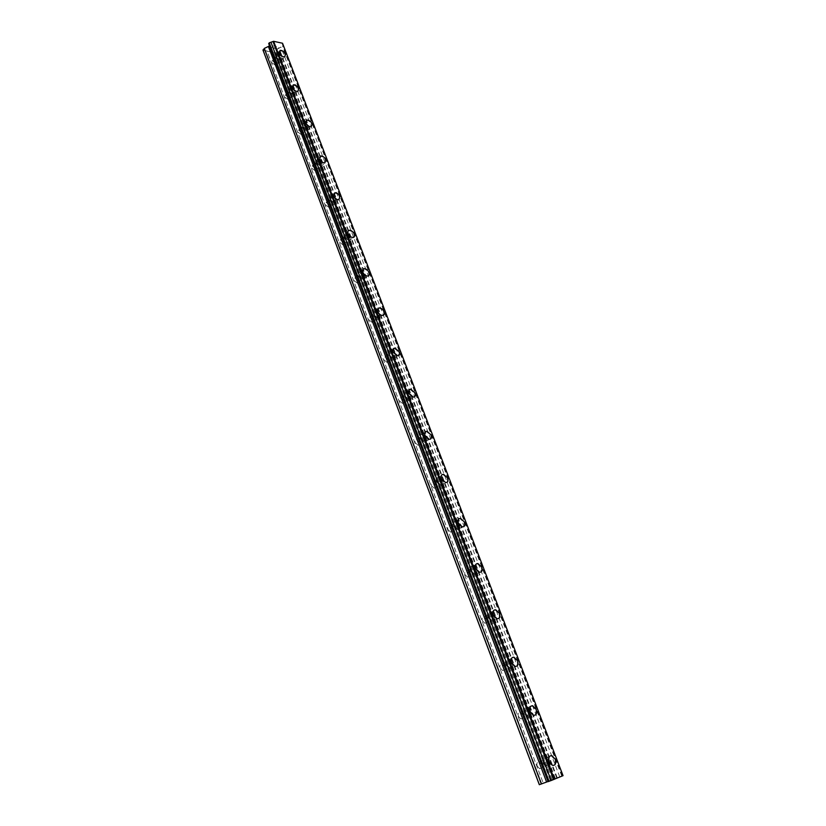 <?xml version="1.0" encoding="UTF-8"?>
<svg xmlns="http://www.w3.org/2000/svg" width="826" height="826" viewBox="0 0 826 826"><rect width="100%" height="100%" fill="white"/><g stroke="black" fill="none" stroke-linecap="round" stroke-linejoin="round"><path stroke-width="0.62" stroke-dasharray="4.13 3.1" d="M271.713 62.6L275.492 65.306L276.049 63.478L272.26 60.783L271.713 62.6M276.421 57.407L280.21 60.133L280.757 58.305L276.958 55.59L276.421 57.407M284.743 56.891L284.743 56.891C282.533 56.942 280.726 55.641 279.322 52.978M284.702 97.003L288.419 99.698L289.028 97.778L285.311 95.083L284.702 97.003M289.513 91.903L293.23 94.618L293.85 92.698L290.112 89.982L289.513 91.903M297.835 91.479L297.835 91.479C295.636 91.5 293.86 90.199 292.497 87.566M297.959 132.129L301.604 134.824L302.285 132.8L298.63 130.105L297.959 132.129M302.874 127.132L306.539 129.847L307.22 127.823L303.555 125.108L302.874 127.132M311.195 126.812L311.195 126.801C309.027 126.801 307.282 125.5 305.961 122.909M311.495 168.019L315.078 170.703L315.831 168.576L312.249 165.892L311.495 168.019M316.534 163.135L320.127 165.84L320.87 163.703L317.277 160.998L316.534 163.135M324.845 162.908L324.845 162.908C322.698 162.856 320.984 161.566 319.714 159.015M325.341 204.683L328.841 207.367L329.677 205.127L326.167 202.442L325.341 204.683M330.493 199.913L334.003 202.618L334.829 200.367L331.319 197.672L330.493 199.913M338.794 199.799L338.794 199.799C336.667 199.716 334.995 198.426 333.766 195.917M339.486 242.163L342.904 244.837L343.812 242.483L340.395 239.808L339.486 242.163M344.762 237.506L348.19 240.201L349.099 237.836L345.66 235.152L344.762 237.506M353.043 237.506L353.043 237.506C350.957 237.392 349.326 236.102 348.128 233.634M353.941 280.479L357.276 283.142L358.277 280.664L354.932 277.99L353.941 280.479M359.341 275.946L362.686 278.641L363.677 276.152L360.332 273.468L359.341 275.946M367.601 276.07L367.611 276.07C365.567 275.915 363.967 274.624 362.82 272.208M368.726 319.652L371.968 322.316L373.053 319.703L369.811 317.039L368.726 319.652M374.261 315.253L377.513 317.938L378.587 315.325L375.334 312.641L374.261 315.253M382.5 315.501L382.5 315.501C380.497 315.305 378.948 314.025 377.843 311.65M383.842 359.713L386.991 362.366L388.168 359.63L385.019 356.977L383.842 359.713M389.521 355.459L392.67 358.133L393.847 355.386L390.677 352.723L389.521 355.459M397.729 355.841L393.207 352M399.319 400.703L402.365 403.346L403.635 400.465L400.579 397.822L399.319 400.703M405.122 396.604L408.189 399.257L409.448 396.377L406.382 393.723L405.122 396.604M413.32 397.12L408.942 393.3M415.148 442.653L418.101 445.286C419.546 445.152 420 444.14 419.463 442.261L416.5 439.628C415.065 439.762 414.611 440.764 415.148 442.653M421.105 438.699L424.068 441.352C425.514 441.229 425.958 440.217 425.411 438.317L422.437 435.674C421.012 435.808 420.558 436.809 421.105 438.699M429.283 439.36L425.029 435.56M431.348 485.585L434.208 488.207C435.736 488.094 436.211 487.041 435.653 485.027L432.783 482.415C431.275 482.518 430.79 483.571 431.348 485.585M437.45 481.795L440.32 484.439C441.848 484.335 442.323 483.272 441.755 481.259L438.885 478.626C437.367 478.729 436.892 479.782 437.45 481.795M445.617 482.611L441.518 478.822M447.94 529.538L450.697 532.15C452.307 532.068 452.824 530.963 452.235 528.816L449.468 526.214C447.868 526.296 447.351 527.401 447.94 529.538M454.197 525.935L456.974 528.557C458.585 528.485 459.091 527.37 458.492 525.222L455.715 522.6C454.114 522.672 453.608 523.787 454.197 525.935M462.353 526.905L458.389 523.137M464.924 574.555L467.588 577.157C469.282 577.106 469.818 575.939 469.209 573.657L466.535 571.076C464.862 571.117 464.326 572.284 464.924 574.555M471.357 571.138L474.031 573.74C475.714 573.698 476.251 572.532 475.631 570.239L472.947 567.638C471.274 567.689 470.737 568.856 471.357 571.138M479.503 572.273L475.673 568.525M482.332 620.677L484.903 623.258C486.669 623.238 487.237 622.019 486.607 619.593L484.026 617.022C482.26 617.043 481.703 618.261 482.332 620.677M488.93 617.445L491.511 620.037C493.277 620.027 493.834 618.798 493.194 616.372L490.603 613.78C488.847 613.801 488.29 615.019 488.93 617.445M497.087 618.767L493.39 615.04M500.174 667.945L502.652 670.505C504.5 670.516 505.089 669.236 504.428 666.665L501.94 664.104C500.102 664.094 499.513 665.374 500.174 667.945M506.937 664.92L509.425 667.491C511.273 667.501 511.862 666.221 511.191 663.639L508.692 661.068C506.854 661.058 506.266 662.338 506.937 664.92M515.114 666.417L511.552 662.72M518.449 716.39L520.845 718.93C522.765 718.971 523.385 717.629 522.693 714.903L520.287 712.363C518.377 712.322 517.768 713.664 518.449 716.39M525.398 713.581L527.804 716.142C529.724 716.183 530.333 714.831 529.631 712.095L527.225 709.534C525.315 709.493 524.706 710.845 525.398 713.581M533.606 715.275L530.168 711.599M537.199 766.063L539.512 768.593C541.505 768.665 542.135 767.251 541.412 764.36L539.099 761.84C537.117 761.768 536.487 763.172 537.199 766.063M544.334 763.482L546.657 766.022C548.65 766.094 549.28 764.68 548.547 761.778L546.223 759.239C544.241 759.166 543.611 760.581 544.334 763.482M552.584 765.392L549.259 761.737M543.425 763.843L546.74 767.478C549.589 767.591 550.488 765.568 549.445 761.417L546.12 757.793C543.291 757.69 542.393 759.703 543.425 763.843M548.67 761.954L551.995 765.599C554.845 765.712 555.743 763.689 554.68 759.528L551.345 755.883C548.516 755.769 547.628 757.793 548.67 761.954M524.489 713.891L527.917 717.557C530.664 717.618 531.541 715.698 530.529 711.785L527.091 708.13C524.365 708.068 523.498 709.988 524.489 713.891M529.6 711.836L533.038 715.502C535.785 715.574 536.652 713.643 535.64 709.72L532.181 706.054C529.456 705.982 528.588 707.913 529.6 711.836M506.018 665.188L509.58 668.874C512.223 668.895 513.06 667.057 512.089 663.371L508.527 659.695C505.904 659.675 505.068 661.512 506.018 665.188M510.995 662.968L514.557 666.665C517.2 666.685 518.036 664.847 517.066 661.151L513.483 657.465C510.86 657.434 510.034 659.272 510.995 662.968M488.011 617.683L491.697 621.389C494.227 621.369 495.022 619.614 494.103 616.144L490.407 612.448C487.898 612.469 487.092 614.214 488.011 617.683M492.854 615.308L496.55 619.025C499.08 619.015 499.875 617.259 498.945 613.77L495.228 610.063C492.719 610.084 491.924 611.829 492.854 615.308M470.428 571.324L474.248 575.051C476.664 574.989 477.428 573.327 476.55 570.054L472.709 566.337C470.314 566.399 469.55 568.061 470.428 571.324M475.146 568.815L478.977 572.552C481.393 572.49 482.157 570.828 481.259 567.545L477.418 563.807C475.022 563.869 474.269 565.542 475.146 568.815M453.278 526.09L457.232 529.838C459.535 529.724 460.258 528.144 459.411 525.068L455.436 521.33C453.154 521.433 452.431 523.023 453.278 526.09M457.872 523.436L461.837 527.195C464.14 527.102 464.862 525.512 464.005 522.424L460.03 518.666C457.749 518.769 457.026 520.359 457.872 523.436M436.531 481.919L440.619 485.688C442.808 485.543 443.49 484.026 442.674 481.145L438.565 477.387C436.407 477.531 435.725 479.039 436.531 481.919M441.012 479.132L445.121 482.921C447.3 482.787 447.981 481.269 447.155 478.378L443.046 474.599C440.877 474.743 440.196 476.251 441.012 479.132M420.176 438.782L424.409 442.571C426.474 442.385 427.114 440.95 426.33 438.245L422.086 434.466C420.042 434.641 419.401 436.087 420.176 438.782M424.543 435.88L428.787 439.68C430.852 439.515 431.492 438.069 430.707 435.354L426.453 431.554C424.399 431.74 423.769 433.175 424.543 435.88M404.193 396.645L408.571 400.445C410.512 400.238 411.111 398.865 410.367 396.325L405.979 392.536C404.059 392.753 403.46 394.116 404.193 396.645M408.457 393.63L412.845 397.451C414.786 397.244 415.385 395.871 414.631 393.331L410.233 389.511C408.312 389.727 407.724 391.101 408.457 393.63M388.581 355.479L393.093 359.3C394.921 359.052 395.478 357.751 394.766 355.366L390.244 351.566C388.437 351.804 387.879 353.115 388.581 355.479M392.742 352.351L397.265 356.192C399.092 355.954 399.65 354.643 398.927 352.258L394.394 348.438C392.587 348.675 392.04 349.976 392.742 352.351M373.331 315.243C374.426 317.607 375.975 318.877 377.967 319.073C379.681 318.805 380.197 317.556 379.516 315.336C378.411 312.971 376.863 311.701 374.859 311.516C373.166 311.784 372.66 313.023 373.331 315.243M377.389 312.011C378.494 314.376 380.043 315.666 382.046 315.862C383.749 315.594 384.266 314.355 383.584 312.125C382.469 309.75 380.91 308.47 378.917 308.284C377.224 308.552 376.718 309.791 377.389 312.011M358.412 275.905C359.547 278.31 361.148 279.591 363.182 279.746C364.782 279.456 365.247 278.269 364.607 276.194C363.461 273.778 361.86 272.508 359.816 272.363C358.247 272.652 357.772 273.829 358.412 275.905M362.377 272.58C363.523 274.996 365.123 276.276 367.157 276.442C368.757 276.152 369.222 274.965 368.572 272.879C367.425 270.463 365.825 269.183 363.781 269.028C362.201 269.317 361.736 270.505 362.377 272.58M343.822 237.434C345.01 239.891 346.641 241.182 348.727 241.295C350.203 240.986 350.637 239.86 350.017 237.909C348.83 235.451 347.199 234.171 345.113 234.068C343.647 234.377 343.213 235.503 343.822 237.434M347.694 234.016C348.892 236.484 350.523 237.774 352.609 237.888C354.086 237.589 354.519 236.463 353.9 234.512C352.702 232.044 351.06 230.764 348.975 230.65C347.509 230.95 347.085 232.075 347.694 234.016M329.564 199.82C330.782 202.318 332.455 203.599 334.571 203.681L335.759 200.47C334.53 197.961 332.857 196.681 330.73 196.609L329.564 199.82M333.343 196.309C334.571 198.818 336.244 200.109 338.371 200.191L339.538 196.98C338.309 194.471 336.626 193.181 334.509 193.108L333.343 196.309M315.604 163.011C316.874 165.551 318.578 166.842 320.725 166.873L321.799 163.827C320.529 161.287 318.815 159.996 316.668 159.965L315.604 163.011M319.301 159.418C320.571 161.968 322.285 163.259 324.432 163.311L325.496 160.254C324.215 157.704 322.501 156.413 320.354 156.372L319.301 159.418M301.944 126.987C303.256 129.568 305 130.859 307.169 130.869L308.139 127.968C306.828 125.387 305.083 124.096 302.905 124.096L301.944 126.987M305.558 123.322C306.869 125.903 308.625 127.204 310.793 127.214L311.753 124.323C310.431 121.732 308.687 120.431 306.508 120.431L305.558 123.322M288.573 91.727C289.926 94.35 291.702 95.64 293.901 95.62L294.768 92.863C293.416 90.251 291.64 88.95 289.441 88.991L288.573 91.727M292.105 87.99C293.467 90.612 295.243 91.913 297.432 91.892L298.3 89.146C296.937 86.513 295.161 85.223 292.962 85.243L292.105 87.99M275.492 57.211C276.886 59.875 278.692 61.165 280.892 61.103L281.676 58.501C280.282 55.838 278.476 54.547 276.266 54.619L275.492 57.211M278.94 53.401C280.344 56.065 282.151 57.366 284.361 57.314L285.135 54.702C283.731 52.038 281.914 50.737 279.704 50.799L278.94 53.401M551.758 780.012L549.207 780.9L551.778 780.012M550.725 780.363L551.355 780.105L550.725 780.363M551.179 780.157L550.55 780.415L551.179 780.157M550.56 780.425L549.527 780.777L550.55 780.415M549.527 780.777L550.684 780.302L549.527 780.777M550.508 780.353L549.207 780.9L550.508 780.353M554.163 778.939L553.358 779.238L554.153 778.928M553.358 779.238L551.758 779.847L553.358 779.228M551.758 779.847L552.976 779.331L551.758 779.837M552.811 779.393L554.731 778.742L552.8 779.383M563.043 775.655L539.316 784.69M547.979 781.53L269.317 45.688M263.091 50.376L266.974 50.902L543.219 783.069L267.056 51.212L276.865 52.843L278.197 51.367L277.526 48.868L283.163 45.864L282.544 43.251M276.132 46.576L275.461 47.319L276.132 46.576L274.944 46.318L276.132 46.576M275.461 47.309L274.821 47.175L275.461 47.319M274.707 47.299L275.357 47.433L274.707 47.299M275.357 47.433L274.686 48.176L275.357 47.443M274.686 48.176L273.509 47.929L274.686 48.187M273.396 48.053L274.728 48.331L276.39 46.483L275.058 46.194L276.4 46.483L274.728 48.342L273.396 48.053M273.416 45.843L271.754 47.702L273.416 45.843M271.754 47.702L273.354 46.111L271.754 47.702M268.987 44.47L269.4 45.585M548.134 780.973L272.157 52.286M548.774 780.725L272.694 52.11M550.271 780.095L274.232 52.43M550.23 780.095L274.315 52.74M551.944 779.372L276.08 53.112M552.893 779.001L276.865 52.843M554.938 778.298L278.197 51.367M555.309 778.34L277.526 48.868M556.683 777.865L278.424 47.877M557.23 777.648L278.889 47.743M559.687 776.708L280.923 47.051M561.742 775.924L282.626 46.462M562.578 775.635L283.163 45.864M562.733 775.655L282.905 44.852M562.919 775.676L282.585 43.644M541.061 783.946L264.888 50.758M541.701 783.709L265.414 50.572M275.492 65.306L280.21 60.133M288.419 99.698L293.23 94.618M301.604 134.824L306.539 129.847M315.078 170.703L320.127 165.84M328.841 207.367L334.003 202.618M342.904 244.837L348.19 240.201M357.276 283.142L362.686 278.641M371.968 322.316L377.513 317.938M386.991 362.366L392.67 358.133M402.365 403.346L408.189 399.257M418.101 445.286L424.068 441.352M434.208 488.207L440.32 484.439M450.697 532.15L456.974 528.557M467.588 577.157L474.031 573.74M484.903 623.258L491.511 620.037M502.652 670.505L509.425 667.491M520.845 718.93L527.804 716.142M539.512 768.593L546.657 766.022M546.74 767.478L551.995 765.599M527.917 717.557L533.038 715.502M509.58 668.874L514.557 666.665M491.697 621.389L496.55 619.025M474.248 575.051L478.977 572.552M457.232 529.838L461.837 527.195M440.619 485.688L445.121 482.921M424.409 442.571L428.787 439.68M408.571 400.445L412.845 397.451M393.093 359.3L397.265 356.192M377.967 319.073L382.046 315.862M363.182 279.746L367.157 276.442M348.727 241.295L352.609 237.888M334.571 203.681L338.371 200.191M320.725 166.873L324.432 163.311M307.169 130.869L310.793 127.214M293.901 95.62L297.432 91.892M280.892 61.103L284.361 57.314M276.266 54.619L279.704 50.799M289.441 88.991L292.962 85.243M302.905 124.096L306.508 120.431M316.668 159.965L320.354 156.372M330.73 196.609L334.509 193.108M345.113 234.068L348.975 230.65M359.816 272.363L363.781 269.028M374.859 311.516L378.917 308.284M390.244 351.566L394.394 348.438M405.979 392.536L410.233 389.511M422.086 434.466L426.453 431.554M438.565 477.387L443.046 474.599M455.436 521.33L460.03 518.666M472.709 566.337L477.418 563.807M490.407 612.448L495.228 610.063M508.527 659.695L513.483 657.465M527.091 708.13L532.181 706.054M546.12 757.793L551.345 755.883M539.099 761.84L546.223 759.239M520.287 712.363L527.225 709.534M501.94 664.104L508.692 661.068M484.026 617.022L490.603 613.78M466.535 571.076L472.947 567.638M449.468 526.214L455.715 522.6M432.783 482.415L438.885 478.626M416.5 439.628L422.437 435.674M400.579 397.822L406.382 393.723M385.019 356.977L390.677 352.723M369.811 317.039L375.334 312.641M354.932 277.99L360.332 273.468M340.395 239.808L345.66 235.152M326.167 202.442L331.319 197.672M312.249 165.892L317.277 160.998M298.63 130.105L303.555 125.108M285.311 95.083L290.112 89.982M272.26 60.783L276.958 55.59M562.32 775.851L282.347 44.449M548.536 781.386L269.555 44.883"/><path stroke-width="1.24" d="M279.322 52.967L280.097 50.376C282.306 50.314 284.113 51.615 285.517 54.279L284.743 56.891C282.533 56.942 280.726 55.631 279.322 52.967L280.086 50.376C282.306 50.314 284.113 51.615 285.517 54.279L284.743 56.891M292.497 87.566L293.354 84.83C295.553 84.799 297.339 86.1 298.702 88.723L297.835 91.479C295.636 91.5 293.86 90.189 292.497 87.566L293.354 84.83C295.553 84.799 297.329 86.1 298.702 88.733L297.835 91.479M305.961 122.909L306.911 120.018C309.089 120.028 310.834 121.319 312.166 123.91L311.195 126.812C309.027 126.791 307.282 125.49 305.961 122.909L306.911 120.018C309.089 120.028 310.834 121.319 312.156 123.91L311.195 126.801M325.909 159.862L324.845 162.908C322.698 162.856 320.984 161.566 319.714 159.015L320.767 155.98C322.914 156.011 324.628 157.312 325.909 159.862M319.714 159.015L320.767 155.969C322.925 156.011 324.639 157.301 325.919 159.852L324.845 162.908M333.766 195.917L334.933 192.716C337.049 192.788 338.732 194.079 339.971 196.588L338.794 199.799C336.678 199.716 334.995 198.416 333.766 195.917L334.933 192.716C337.049 192.788 338.732 194.079 339.961 196.588L338.794 199.799M348.128 233.634C347.519 231.693 347.942 230.568 349.408 230.268C351.494 230.382 353.136 231.662 354.333 234.13C354.953 236.081 354.519 237.207 353.043 237.506C350.957 237.392 349.326 236.102 348.138 233.634C347.519 231.693 347.942 230.568 349.408 230.268C351.494 230.382 353.136 231.672 354.333 234.13C354.953 236.081 354.519 237.207 353.043 237.506M362.82 272.208C362.18 270.123 362.645 268.946 364.225 268.656C366.269 268.811 367.869 270.092 369.015 272.508C369.666 274.604 369.201 275.781 367.601 276.07C365.567 275.905 363.967 274.624 362.82 272.208C362.18 270.133 362.645 268.946 364.214 268.656C366.269 268.811 367.859 270.092 369.015 272.518C369.666 274.604 369.201 275.781 367.611 276.07M377.843 311.65C377.172 309.43 377.678 308.181 379.371 307.922C381.364 308.108 382.923 309.389 384.038 311.763C384.72 313.994 384.204 315.243 382.5 315.501C380.507 315.305 378.948 314.014 377.843 311.65C377.162 309.43 377.678 308.191 379.361 307.922C381.364 308.119 382.923 309.399 384.028 311.763C384.72 313.994 384.204 315.243 382.5 315.501M393.217 352C392.505 349.625 393.052 348.324 394.859 348.087L399.392 351.907C400.114 354.292 399.557 355.603 397.729 355.841L393.217 352C392.505 349.635 393.052 348.324 394.859 348.087L399.392 351.917C400.114 354.292 399.557 355.603 397.74 355.841M408.942 393.29C408.199 390.76 408.787 389.387 410.718 389.18L415.117 392.99C415.86 395.53 415.261 396.914 413.32 397.12L408.942 393.29C408.199 390.76 408.787 389.387 410.708 389.18L415.106 392.99C415.86 395.53 415.272 396.903 413.32 397.11M425.039 435.56C424.254 432.855 424.894 431.409 426.939 431.234L431.193 435.034C431.977 437.749 431.348 439.184 429.283 439.36L425.039 435.56C424.254 432.855 424.894 431.409 426.939 431.234L431.193 435.034C431.988 437.739 431.348 439.184 429.283 439.36M441.518 478.822C440.702 475.941 441.383 474.423 443.541 474.289L447.661 478.068C448.487 480.959 447.806 482.477 445.617 482.611L441.518 478.822C440.702 475.941 441.373 474.423 443.541 474.289L447.661 478.068C448.487 480.959 447.806 482.477 445.627 482.611M458.389 523.137C457.542 520.06 458.265 518.47 460.547 518.367L464.522 522.125C465.379 525.212 464.656 526.802 462.353 526.905L458.389 523.137C457.542 520.06 458.254 518.48 460.536 518.377L464.522 522.135C465.379 525.212 464.656 526.802 462.364 526.905M481.785 567.266C482.683 570.549 481.93 572.212 479.503 572.273L475.683 568.525C474.795 565.263 475.549 563.59 477.944 563.528L481.785 567.266M475.683 568.525C474.795 565.252 475.549 563.59 477.944 563.528L481.795 567.266C482.683 570.539 481.93 572.212 479.514 572.273M493.39 615.04C492.472 611.56 493.267 609.815 495.776 609.794L499.482 613.512C500.422 616.991 499.616 618.746 497.087 618.767L493.39 615.04C492.472 611.56 493.256 609.815 495.776 609.794L499.482 613.512C500.422 616.991 499.627 618.746 497.087 618.767M517.613 660.903C518.594 664.6 517.757 666.437 515.114 666.417L511.552 662.72C510.582 659.024 511.418 657.186 514.03 657.207L517.613 660.903M511.552 662.72C510.592 659.024 511.418 657.186 514.04 657.207L517.623 660.903C518.594 664.6 517.757 666.437 515.125 666.417M530.168 711.599C529.167 707.675 530.024 705.755 532.749 705.817L536.208 709.493C537.22 713.416 536.353 715.347 533.606 715.275L530.168 711.599C529.167 707.686 530.024 705.755 532.749 705.817L536.208 709.493C537.22 713.416 536.363 715.347 533.617 715.275M549.259 761.737C548.216 757.587 549.104 755.563 551.933 755.666L555.268 759.311C556.332 763.472 555.433 765.495 552.584 765.392L549.269 761.737C548.216 757.587 549.104 755.563 551.933 755.666L555.268 759.311C556.332 763.472 555.433 765.495 552.584 765.392M551.159 780.539L563.043 775.655L282.544 43.251L273.623 41.3L269.235 42.838L268.987 44.47L548.113 781.592L551.159 780.539L270.949 42.25M548.082 781.52L269.4 45.585M269.431 45.967L264.289 48.414L263.091 50.376L539.316 784.69L547.937 781.541M554.411 779.3L273.623 41.3M553.647 779.579L273.014 41.548M549.073 781.334L269.235 42.838M548.247 781.623L268.698 43.448M546.595 782.015L268.564 46.948M541.422 783.988L264.289 48.414M539.368 784.7L262.957 49.911"/></g></svg>
